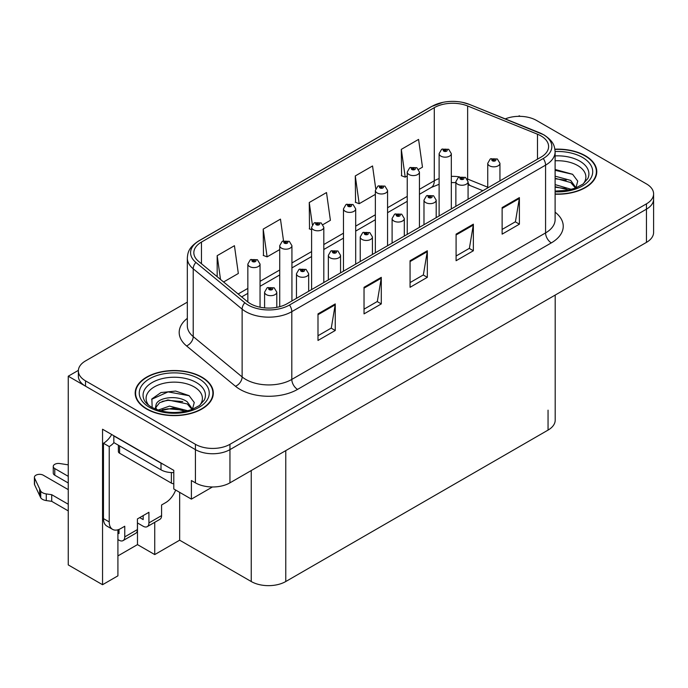 <?xml version="1.0" encoding="UTF-8"?>
<svg xmlns="http://www.w3.org/2000/svg" width="688" height="688" viewBox="0 0 688 688"><rect width="100%" height="100%" fill="white"/><g stroke="black" fill="none" stroke-linecap="round" stroke-linejoin="round"><path stroke-width="1.03" d="M520.205 116.341L519.277 115.808L518.356 116.341M117.915 529.786L117.915 575.839L102.546 584.714L102.546 429.226L173.789 470.36L173.789 488.962L191.393 499.127L191.393 480.525L195.426 482.847A24.415 14.095 0 0 0 229.947 482.847L646.453 242.382A24.415 14.095 0 0 0 653.6 232.415L653.6 199.193A24.415 14.095 0 0 1 646.453 209.161A24.415 14.095 0 0 0 653.6 199.193L653.6 193.878A24.415 14.095 0 0 0 646.453 183.911L536.545 120.46A24.415 14.095 0 0 0 505.276 118.878M212.446 486.975L191.393 499.127M187.325 302.144L85.518 360.925A24.415 14.095 0 0 0 78.363 370.892A24.415 14.095 0 0 0 85.518 380.86L195.426 444.31A24.415 14.095 0 0 0 229.947 444.31L229.947 449.625L646.453 209.161L229.947 449.625A24.415 14.095 0 0 1 195.426 449.625A24.415 14.095 0 0 0 229.947 449.625L229.947 482.847M102.546 584.714L68.25 564.908L68.25 376.207L195.426 449.625L85.518 386.174A24.415 14.095 0 0 1 78.363 376.207L78.363 370.892M78.38 370.359L68.25 376.207M555.199 295.066L555.199 420.127A24.415 14.095 180 0 1 548.052 430.095L285.769 581.523A24.415 14.095 180 0 1 251.24 581.523L179.654 540.192L179.654 492.35M179.654 540.192L154.74 554.58L154.74 522.312M117.915 555.904L137.48 544.612L154.74 554.58M137.48 544.612L137.48 522.949M555.113 194.188A39.061 22.549 0 0 0 596.78 171.69A39.061 22.549 0 0 0 585.342 155.737A39.061 22.549 0 0 0 554.889 149.193M201.868 377.136A39.061 22.549 0 0 0 159.298 372.242A39.061 22.549 0 0 0 135.183 393.08A39.061 22.549 0 0 0 146.63 409.025A39.061 22.549 0 0 0 189.2 413.918A39.061 22.549 0 0 0 213.306 393.08A39.061 22.549 0 0 0 201.868 377.136M135.596 395.153A39.061 22.549 0 0 0 135.459 395.738M540.974 135.906A26.041 15.033 180 0 1 548.603 146.535A26.041 15.033 180 0 1 540.974 157.165L287.206 303.675A26.041 15.033 180 0 1 247.456 301.671L198.548 261.337A26.041 15.033 180 0 1 193.835 252.72A26.041 15.033 180 0 1 201.464 242.081L434.291 107.663A26.041 15.033 180 0 1 467.642 105.978L537.491 134.22A26.041 15.033 180 0 1 540.974 135.906M543.271 134.573A29.3 16.916 0 0 0 539.366 132.681L469.508 104.438A29.3 16.916 0 0 0 462.465 102.349A29.3 16.916 0 0 0 442.934 102.349A29.3 16.916 0 0 0 431.987 106.339L199.159 240.757A29.3 16.916 0 0 0 195.882 262.42L244.79 302.746A29.3 16.916 0 0 0 289.51 305.008L543.271 158.498A29.3 16.916 0 0 0 543.271 134.573M317.994 313.883L317.994 340.457L335.254 330.489L335.254 303.915L317.994 313.883M317.994 335.744L331.289 328.064L335.185 304.793A6.51 3.758 -120 0 0 335.254 303.915M331.169 328.133L335.254 330.489M364.029 287.3L364.029 313.883L381.29 303.915L381.29 277.333L364.029 287.3M364.029 309.161L377.325 301.49L381.221 278.219A6.51 3.758 -120 0 0 381.29 277.333M377.205 301.559L381.29 303.915M502.128 207.57L502.128 234.144L519.397 224.176L519.397 197.602L502.128 207.57M502.128 229.431L515.424 221.751L519.32 198.479A6.51 3.758 -120 0 0 519.397 197.602M515.312 221.82L519.397 224.176M456.092 234.144L456.092 260.726L473.361 250.759L473.361 224.176L456.092 234.144M456.092 256.005L469.388 248.334L473.292 225.062A6.51 3.758 -120 0 0 473.361 224.176M469.276 248.402L473.361 250.759M410.065 260.726L410.065 287.3L427.325 277.333L427.325 250.759L410.065 260.726M410.065 282.587L423.361 274.908L427.257 251.636A6.51 3.758 -120 0 0 427.325 250.759M423.24 274.976L427.325 277.333M229.947 444.31L646.453 203.846A24.415 14.095 0 0 0 653.6 193.878M223.591 281.985L238.332 273.48L234.436 245.711L217.176 255.669L217.176 276.696M375.725 188.632L372.543 165.971L355.283 175.939L355.558 202.358M418.631 169.386L422.475 167.167L418.579 139.397L401.31 149.365L401.594 175.775M283.516 240.8L280.472 219.128L263.212 229.095L263.487 255.515M322.999 224.598L330.403 220.323L326.508 192.554L309.247 202.521L309.523 228.932M311.604 229.715L309.247 228.829M309.247 202.521L312.352 224.684M355.283 175.939L359.179 203.708L375.356 194.369M359.179 203.708L355.283 202.255M401.31 149.365L405.215 177.134L407.236 175.965M405.215 177.134L401.31 175.672M263.212 229.095L267.107 256.865L279.724 249.581M267.107 256.865L263.212 255.411M217.176 255.669L220.513 279.448M213.039 395.738A39.061 22.549 0 0 0 212.902 395.153M596.505 174.348A39.061 22.549 0 0 0 596.376 173.754M260.047 307.209L260.047 264.08A6.106 3.526 180 0 1 256.28 267.331A6.106 3.526 180 0 1 249.632 266.566A6.106 3.526 180 0 1 247.843 264.08L250.277 259.84A4.068 2.451 57.8 0 1 252.444 259.961A2.038 1.178 0 0 0 252.505 261.586A2.038 1.178 0 0 0 255.386 261.586A2.038 1.178 0 0 0 255.386 259.926A2.038 1.178 0 0 0 252.573 259.892L253.399 260.408A0.817 0.473 180 0 1 254.259 261.191A0.817 0.473 180 0 1 253.347 260.434L252.444 259.961M253.399 261.105L253.399 260.408M252.573 259.892A4.068 2.245 -117.9 0 0 250.664 259.617A4.068 2.245 -117.9 0 0 250.492 259.729M253.347 261.07L253.347 260.434M276.791 307.355L276.791 292.151A6.106 3.526 180 0 1 273.024 295.41A6.106 3.526 180 0 1 266.376 294.645A6.106 3.526 180 0 1 264.588 292.151L267.021 287.911A4.068 2.451 57.8 0 1 269.189 288.031A2.038 1.178 0 0 0 269.249 289.657A2.038 1.178 0 0 0 272.13 289.657A2.038 1.178 0 0 0 272.13 287.997A2.038 1.178 0 0 0 269.318 287.962L270.143 288.478A0.817 0.473 180 0 1 271.003 289.261A0.817 0.473 180 0 1 270.117 289.158L270.143 288.478M269.318 287.962A4.068 2.245 -117.9 0 0 267.417 287.687A4.068 2.245 -117.9 0 0 267.236 287.808M270.092 289.149L269.189 288.031M270.117 289.158A0.817 0.473 180 0 1 270.092 288.513M291.927 300.948L291.927 245.676A6.106 3.526 180 0 1 288.16 248.927A6.106 3.526 180 0 1 281.512 248.162A6.106 3.526 180 0 1 279.724 245.676L282.157 241.436A4.068 2.451 57.8 0 1 284.325 241.557A2.038 1.178 0 0 0 284.385 243.182A2.038 1.178 0 0 0 287.266 243.182A2.038 1.178 0 0 0 287.266 241.522A2.038 1.178 0 0 0 284.454 241.488L285.271 242.004A0.817 0.473 180 0 1 286.139 242.787A0.817 0.473 180 0 1 285.253 242.683L285.271 242.004M284.454 241.488A4.068 2.245 -117.9 0 0 282.544 241.213A4.068 2.245 -117.9 0 0 282.372 241.325M285.228 242.666L284.325 241.557M285.253 242.683A0.817 0.473 180 0 1 285.228 242.03M323.807 282.544L323.807 227.264A6.106 3.526 180 0 1 320.04 230.523A6.106 3.526 180 0 1 313.384 229.758A6.106 3.526 180 0 1 311.604 227.264L314.038 223.032A4.068 2.451 57.8 0 1 316.205 223.153A2.038 1.178 0 0 0 316.265 224.778A2.038 1.178 0 0 0 319.146 224.778A2.038 1.178 0 0 0 319.146 223.118A2.038 1.178 0 0 0 316.325 223.075L317.151 223.6A0.817 0.473 180 0 1 318.019 224.383A0.817 0.473 180 0 1 317.108 223.626L316.205 223.153M317.151 224.288L317.151 223.6M316.325 223.075A4.068 2.245 -117.9 0 0 314.425 222.809A4.068 2.245 -117.9 0 0 314.244 222.921M317.108 224.262L317.108 223.626M355.687 264.14L355.687 208.86A6.106 3.526 180 0 1 351.921 212.119A6.106 3.526 180 0 1 345.264 211.354A6.106 3.526 180 0 1 343.475 208.86L345.918 204.628A4.068 2.451 57.8 0 1 348.085 204.749A2.038 1.178 0 0 0 348.145 206.374A2.038 1.178 0 0 0 351.018 206.374A2.038 1.178 0 0 0 351.018 204.706A2.038 1.178 0 0 0 348.205 204.671L349.031 205.196A0.817 0.473 180 0 1 349.891 205.97A0.817 0.473 180 0 1 348.979 205.222L348.085 204.749M349.031 205.884L349.031 205.196M348.205 204.671A4.068 2.245 -117.9 0 0 346.305 204.396A4.068 2.245 -117.9 0 0 346.124 204.517M348.979 205.858L348.979 205.222M308.671 291.282L308.671 273.747A6.106 3.526 180 0 1 304.904 276.997A6.106 3.526 180 0 1 298.257 276.241A6.106 3.526 180 0 1 296.468 273.747L298.902 269.507A4.068 2.451 57.8 0 1 301.069 269.627A2.038 1.178 0 0 0 301.129 271.253A2.038 1.178 0 0 0 304.01 271.253A2.038 1.178 0 0 0 304.01 269.593A2.038 1.178 0 0 0 301.198 269.558L302.023 270.074A0.817 0.473 180 0 1 302.883 270.857A0.817 0.473 180 0 1 301.972 270.109L301.069 269.627M302.023 270.771L302.023 270.074M301.198 269.558A4.068 2.245 -117.9 0 0 299.289 269.283A4.068 2.245 -117.9 0 0 299.117 269.395M301.972 270.737L301.972 270.109M340.551 272.878L340.551 255.343A6.106 3.526 180 0 1 336.785 258.593A6.106 3.526 180 0 1 330.137 257.828A6.106 3.526 180 0 1 328.348 255.343L330.782 251.103A4.068 2.451 57.8 0 1 332.949 251.223A2.038 1.178 0 0 0 333.009 252.849A2.038 1.178 0 0 0 335.89 252.849A2.038 1.178 0 0 0 335.89 251.189A2.038 1.178 0 0 0 333.078 251.154L333.895 251.67A0.817 0.473 180 0 1 334.764 252.453A0.817 0.473 180 0 1 333.852 251.705L332.949 251.223M333.895 252.367L333.895 251.67M333.078 251.154A4.068 2.245 -117.9 0 0 331.169 250.879A4.068 2.245 -117.9 0 0 330.988 250.991M333.852 252.333L333.852 251.705M372.432 254.474L372.432 236.939A6.106 3.526 180 0 1 368.665 240.189A6.106 3.526 180 0 1 362.008 239.424A6.106 3.526 180 0 1 360.228 236.939L362.662 232.699A4.068 2.451 57.8 0 1 364.829 232.819A2.038 1.178 0 0 0 364.889 234.445A2.038 1.178 0 0 0 367.77 234.445A2.038 1.178 0 0 0 367.77 232.785A2.038 1.178 0 0 0 364.95 232.75L365.775 233.266A0.817 0.473 180 0 1 366.635 234.049A0.817 0.473 180 0 1 365.749 233.946L365.775 233.266M364.95 232.75A4.068 2.245 -117.9 0 0 363.049 232.475A4.068 2.245 -117.9 0 0 362.868 232.587M365.732 233.929L364.829 232.819M365.749 233.946A0.817 0.473 180 0 1 365.732 233.292M404.312 236.07L404.312 218.526A6.106 3.526 180 0 1 400.545 221.785A6.106 3.526 180 0 1 393.889 221.02A6.106 3.526 180 0 1 392.1 218.526L394.542 214.295A4.068 2.451 57.8 0 1 396.709 214.415A2.038 1.178 0 0 0 396.77 216.041A2.038 1.178 0 0 0 399.642 216.041A2.038 1.178 0 0 0 399.642 214.381A2.038 1.178 0 0 0 396.83 214.338L397.655 214.862A0.817 0.473 180 0 1 398.515 215.645A0.817 0.473 180 0 1 397.604 214.888L396.709 214.415M397.655 215.55L397.655 214.862M396.83 214.338A4.068 2.245 -117.9 0 0 394.929 214.071A4.068 2.245 -117.9 0 0 394.749 214.183M397.604 215.525L397.604 214.888M175.664 490.045A16.28 9.4 -60 0 1 165.619 502.653L161.585 504.975L161.585 515.604L148.926 522.914A8.136 4.696 60 0 1 147.241 526.638A8.136 4.696 60 0 1 143.173 526.243L137.419 522.914M68.25 482.985L54.782 475.202L54.782 468.562L68.25 476.337M148.926 522.914L148.926 512.285L137.419 518.933L137.419 529.562L124.76 536.872L124.76 526.243L120.735 528.565A16.28 9.4 -60 0 1 112.591 529.373A16.28 9.4 -60 0 1 109.22 521.917L109.22 446.572L103.467 443.253A16.28 9.4 120 0 0 111.697 434.506M139.724 517.6L143.173 519.595L143.173 515.604M163.168 464.228A16.28 9.4 180 0 1 161.009 463.179L113.83 435.943A16.28 9.4 0 0 0 114.01 435.848M113.83 435.943L113.83 442.582L161.009 469.827A16.28 9.4 0 0 0 173.789 472.553M112.591 529.373L106.838 526.053A16.28 9.4 -60 0 1 103.467 518.597L103.467 443.253M113.959 442.659A16.28 9.4 -60 0 1 109.22 446.572M117.915 532.916L119.007 533.544L119.007 529.416M68.25 510.892L51.712 501.337L51.712 494.689L68.25 504.244M124.76 536.872A8.136 4.696 60 0 1 123.075 540.596A8.136 4.696 60 0 1 119.007 540.192L117.915 539.564M68.25 489.624L43.267 475.202A5.194 3.001 180 0 0 37.608 474.557A5.194 3.001 180 0 0 34.4 477.326A5.194 3.001 180 0 0 34.581 478.1L40.747 491.206A8.136 4.696 0 0 0 46.285 493.924L51.712 494.689M51.712 501.337L46.285 500.572L46.285 493.924M40.747 491.206L40.747 497.854L34.581 484.748A5.194 3.001 0 0 1 34.4 483.974L34.4 477.326M40.747 497.854A8.136 4.696 0 0 0 46.285 500.572M123.075 540.596L135.734 533.286A8.136 4.696 -120 0 0 137.419 529.562M39.655 489.039L39.655 495.687M147.241 526.638L159.9 519.337A8.136 4.696 -120 0 0 161.585 515.604M54.782 468.562A5.194 3.001 180 0 1 53.26 466.438A5.194 3.001 180 0 1 59.796 463.54L68.25 464.847M53.26 466.438L53.26 473.086A5.194 3.001 0 0 0 54.782 475.202M555.113 160.811A28.165 16.263 180 0 1 577.628 165.507A28.165 16.263 180 0 1 583.192 183.937M575.744 188.538L577.739 181.107L572.579 174.262L555.113 169.472M554.932 149.425A38.657 22.317 180 0 1 585.049 155.909A38.657 22.317 180 0 1 596.376 171.69A38.657 22.317 180 0 1 555.113 193.956M555.113 184.599L571.461 189.389M555.113 186.715L569.062 189.965M555.113 176.162L570.722 180.419L576.037 187.876M555.113 178.269L570.722 182.535L575.521 188.082M555.113 170.314L572.674 174.322M555.113 178.751L566.181 180.213M555.113 187.188L566.19 188.65M148.78 405.335A28.165 16.263 180 0 1 158.042 385.099A28.165 16.263 180 0 1 194.162 386.897A28.165 16.263 180 0 1 199.718 405.335M192.279 409.928L194.265 402.506L189.105 395.652L175.664 391.068L160.975 392.556L151.867 398.945L152.151 407.124M201.584 377.299A38.657 22.317 180 0 1 212.902 393.08A38.657 22.317 180 0 1 189.037 413.703A38.657 22.317 180 0 1 146.914 408.861A38.657 22.317 180 0 1 135.596 393.08A38.657 22.317 180 0 1 159.453 372.466A38.657 22.317 180 0 1 201.584 377.299M158.188 410.091L169.489 406.101L187.996 410.779M160.313 410.727L172.989 408.122L185.588 411.364M155.178 408.964L156.047 404.811A18.395 10.621 0 0 0 155.849 406.367A18.395 10.621 0 0 0 156.709 409.566M156.047 404.811C157.38 397.483 177.495 394.577 187.256 401.818L192.563 409.274M155.935 407.391L159.625 402.695L167.898 399.952L187.256 403.925L192.047 409.472M118.388 445.222L118.388 451.552A4.068 2.348 0 0 0 119.583 453.211L171.372 483.114A4.068 2.348 0 0 0 173.789 483.784M151.652 399.315L168.035 391.902L189.2 395.72M162.17 401.414L168.035 400.347L182.707 401.603M162.187 409.842L168.035 408.784L182.724 410.048M387.568 245.736L387.568 190.456A6.106 3.526 180 0 1 383.801 193.715A6.106 3.526 180 0 1 377.144 192.95A6.106 3.526 180 0 1 375.356 190.456L377.789 186.224A4.068 2.451 57.8 0 1 379.965 186.345A2.038 1.178 0 0 0 380.025 187.962A2.038 1.178 0 0 0 382.898 187.962A2.038 1.178 0 0 0 382.898 186.302A2.038 1.178 0 0 0 380.086 186.267L380.911 186.792A0.817 0.473 180 0 1 381.771 187.566A0.817 0.473 180 0 1 380.885 187.463L380.911 186.792M380.086 186.267A4.068 2.245 -117.9 0 0 378.185 185.992A4.068 2.245 -117.9 0 0 378.004 186.113M380.86 187.454L379.965 186.345M380.885 187.463A0.817 0.473 180 0 1 380.86 186.818M419.448 227.332L419.448 172.052A6.106 3.526 180 0 1 415.672 175.311A6.106 3.526 180 0 1 409.025 174.546A6.106 3.526 180 0 1 407.236 172.052L409.67 167.812A4.068 2.451 57.8 0 1 411.837 167.932A2.038 1.178 0 0 0 411.906 169.558A2.038 1.178 0 0 0 414.778 169.558A2.038 1.178 0 0 0 414.778 167.898A2.038 1.178 0 0 0 411.966 167.863L412.791 168.379A0.817 0.473 180 0 1 413.651 169.162A0.817 0.473 180 0 1 412.74 168.414L411.837 167.932M412.791 169.076L412.791 168.379M411.966 167.863A4.068 2.245 -117.9 0 0 410.065 167.588A4.068 2.245 -117.9 0 0 409.885 167.709M412.74 169.05L412.74 168.414M451.319 208.928L451.319 153.648A6.106 3.526 180 0 1 447.553 156.898A6.106 3.526 180 0 1 440.905 156.142A6.106 3.526 180 0 1 439.116 153.648L441.55 149.408A4.068 2.451 57.8 0 1 443.717 149.528A2.038 1.178 0 0 0 443.777 151.154A2.038 1.178 0 0 0 446.658 151.154A2.038 1.178 0 0 0 446.658 149.494A2.038 1.178 0 0 0 443.846 149.459L444.672 149.975A0.817 0.473 180 0 1 445.532 150.758A0.817 0.473 180 0 1 444.646 150.655L444.672 149.975M443.846 149.459A4.068 2.245 -117.9 0 0 441.945 149.184A4.068 2.245 -117.9 0 0 441.765 149.296M444.62 150.638L443.717 149.528M444.646 150.655A0.817 0.473 180 0 1 444.62 150.01M436.192 217.666L436.192 200.122A6.106 3.526 180 0 1 432.425 203.381A6.106 3.526 180 0 1 425.769 202.616A6.106 3.526 180 0 1 423.98 200.122L426.414 195.891A4.068 2.451 57.8 0 1 428.59 196.011A2.038 1.178 0 0 0 428.65 197.637A2.038 1.178 0 0 0 431.522 197.637A2.038 1.178 0 0 0 431.522 195.968A2.038 1.178 0 0 0 428.71 195.934L429.536 196.458A0.817 0.473 180 0 1 430.396 197.232A0.817 0.473 180 0 1 429.51 197.138L429.536 196.458M428.71 195.934A4.068 2.245 -117.9 0 0 426.809 195.659A4.068 2.245 -117.9 0 0 426.629 195.779M429.484 197.121L428.59 196.011M429.51 197.138A0.817 0.473 180 0 1 429.484 196.484M468.072 199.262L468.072 181.718A6.106 3.526 180 0 1 464.297 184.977A6.106 3.526 180 0 1 457.649 184.212A6.106 3.526 180 0 1 455.86 181.718L458.294 177.487A4.068 2.451 57.8 0 1 460.461 177.607A2.038 1.178 0 0 0 460.53 179.224A2.038 1.178 0 0 0 463.402 179.224A2.038 1.178 0 0 0 463.402 177.564A2.038 1.178 0 0 0 460.59 177.53L461.416 178.054A0.817 0.473 180 0 1 462.276 178.828A0.817 0.473 180 0 1 461.364 178.08L460.461 177.607M461.416 178.742L461.416 178.054M460.59 177.53A4.068 2.245 -117.9 0 0 458.69 177.255A4.068 2.245 -117.9 0 0 458.509 177.375M461.364 178.717L461.364 178.08M499.944 180.849L499.944 163.314A6.106 3.526 180 0 1 496.177 166.573A6.106 3.526 180 0 1 489.529 165.808A6.106 3.526 180 0 1 487.74 163.314L490.174 159.074A4.068 2.451 57.8 0 1 492.341 159.195A2.038 1.178 0 0 0 492.402 160.82A2.038 1.178 0 0 0 495.283 160.82A2.038 1.178 0 0 0 495.283 159.16A2.038 1.178 0 0 0 492.47 159.126L493.296 159.642A0.817 0.473 180 0 1 494.156 160.424A0.817 0.473 180 0 1 493.27 160.321L492.341 159.195M493.296 160.338L493.296 159.642M492.47 159.126A4.068 2.245 -117.9 0 0 490.57 158.851A4.068 2.245 -117.9 0 0 490.389 158.971M493.27 160.321A0.817 0.473 180 0 1 493.244 159.676M646.453 242.382L646.453 203.846M195.426 482.847L195.426 444.31M285.769 581.523L285.769 450.623M548.052 430.095L548.052 410.16M251.24 581.523L251.24 470.558M555.113 212.179A40.687 23.495 180 0 1 551.329 242.881L297.56 389.391A8.136 4.696 60 0 1 291.807 379.423L545.575 232.914A32.551 18.791 0 0 0 555.113 219.627L555.113 151.85A32.551 18.791 180 0 1 545.575 165.137A8.136 4.696 -120 0 0 543.271 158.498M297.56 389.391A40.687 23.495 180 0 1 240.017 389.391A40.687 23.495 180 0 1 235.459 386.26L186.551 345.926A40.687 23.495 180 0 1 187.325 318.355M245.771 379.423A32.551 18.791 0 0 0 291.807 379.423L291.807 311.655A32.551 18.791 180 0 1 242.124 309.144L193.216 268.81A32.551 18.791 180 0 1 187.325 258.034L187.325 325.811A32.551 18.791 0 0 0 193.216 336.587L242.124 376.921A32.551 18.791 0 0 0 245.771 379.423M539.874 132.896A8.136 3.81 112 0 0 539.616 132.758A8.136 3.81 112 0 0 539.366 132.681M442.934 102.349L431.367 106.597A8.136 4.696 60 0 1 431.987 106.339M199.159 240.757A8.136 4.696 -120 0 0 198.548 241.015C188.564 247.603 187.815 252.384 187.325 258.034M195.882 262.42A8.136 5.444 129.5 0 0 193.216 268.81L193.216 336.587A8.136 5.444 -50.5 0 1 186.551 345.926M469.99 104.636A8.136 3.81 112 0 0 469.758 104.524A8.136 3.81 112 0 0 469.508 104.438M244.79 302.746A8.136 5.444 129.5 0 0 242.124 309.144L242.124 376.921A8.136 5.444 -50.5 0 1 235.459 386.26M289.51 305.008A8.136 4.696 60 0 1 291.807 311.655L545.575 165.137L545.575 232.914A8.136 4.696 60 0 0 551.329 242.881M85.518 380.86L85.518 386.174M201.464 242.081L201.464 263.745M537.491 134.22L537.491 159.177M467.642 105.978L467.642 179.069A26.041 15.033 0 0 0 467.135 178.871M487.74 187.196L467.642 179.069A14.646 6.863 -68 0 0 467.651 179.774M459.55 176.885A26.041 15.033 0 0 0 451.319 176.377M439.116 178.562A26.041 15.033 0 0 0 434.291 180.755L419.448 189.329M434.291 107.663L434.291 180.755A14.646 8.454 60 0 1 431.256 187.463L419.448 194.283M407.236 196.372L387.568 207.733M375.356 214.776L355.687 226.137M343.475 233.18L323.807 244.541M311.604 251.593L291.927 262.945M279.724 269.997L260.047 281.349M247.843 288.401L238.151 293.991M482.881 190.705L470.549 185.726A14.646 6.863 -68 0 1 468.072 182.492M410.065 261.569L427.257 251.636M456.092 234.986L473.292 225.062M502.128 208.412L519.32 198.479M364.029 288.143L381.221 278.219M317.994 314.717L335.185 304.793M161.009 463.179L161.009 469.827M109.22 521.917L103.467 518.597M34.581 478.1L34.581 484.748M555.113 155.909A31.184 18 180 0 1 579.769 161.121A31.184 18 180 0 1 587.793 178.596L582.942 184.126L575.512 188.082L567.316 190.309L555.113 191.083M555.104 151.541A34.993 20.201 180 0 1 582.461 157.406A34.993 20.201 180 0 1 589.521 180.11A34.993 20.201 180 0 1 555.113 191.832M144.17 399.995A31.184 18 180 0 1 158.584 379.673A31.184 18 180 0 1 196.295 382.511A31.184 18 180 0 1 204.327 399.995L199.468 405.524L192.047 409.472C177.375 414.142 163.873 413.376 151.541 407.167C147.645 404.776 145.185 402.385 144.17 399.995M198.995 378.796A34.993 20.201 180 0 1 198.995 407.365A34.993 20.201 180 0 1 149.502 407.365A34.993 20.201 180 0 1 149.502 378.796A34.993 20.201 180 0 1 198.995 378.796M171.372 483.114L171.372 472.553M119.583 453.211L119.583 445.91M555.113 151.85C554.571 146.26 554.107 141.651 543.89 134.839L469.758 104.524L462.465 102.349M431.367 106.597L198.548 241.015M470.549 185.726L468.072 184.823M455.86 182.63L451.319 182.561M439.116 184.298L431.256 187.463M407.236 201.326L387.568 212.687M375.356 219.73L355.687 231.091M343.475 238.134L323.807 249.495M311.604 256.547L291.927 267.899M279.724 274.951L260.047 286.303M247.843 293.355L241.686 296.906M260.047 264.08L257.415 259.72L250.664 259.617M247.843 301.98L247.843 264.08M276.791 292.151L274.168 287.799L267.417 287.687M264.588 307.889L264.588 292.151M291.927 245.676L289.295 241.316L282.544 241.213M279.724 306.693L279.724 245.676M323.807 227.264L321.176 222.912L314.425 222.809M311.604 289.596L311.604 227.264M355.687 208.86L353.056 204.508L346.305 204.396M343.475 271.192L343.475 208.86M308.671 273.747L306.04 269.395L299.289 269.283M296.468 298.334L296.468 273.747M340.551 255.343L337.92 250.982L331.169 250.879M328.348 279.93L328.348 255.343M372.432 236.939L369.8 232.578L363.049 232.475M360.228 261.517L360.228 236.939M404.312 218.526L401.68 214.174L394.929 214.071M392.1 243.113L392.1 218.526M596.376 171.69L596.376 174.933M212.902 393.08L212.902 396.331M135.596 393.08L135.596 396.331M387.568 190.456L384.936 186.104L378.185 185.992M375.356 252.788L375.356 190.456M419.448 172.052L416.816 167.7L410.065 167.588M407.236 234.376L407.236 172.052M451.319 153.648L448.696 149.296L441.945 149.184M439.116 215.972L439.116 153.648M436.192 200.122L433.56 195.77L426.809 195.659M423.98 224.709L423.98 200.122M468.072 181.718L465.441 177.366L458.69 177.255M455.86 206.305L455.86 181.718M499.944 163.314L497.321 158.962L490.57 158.851M487.74 187.901L487.74 163.314"/></g></svg>
